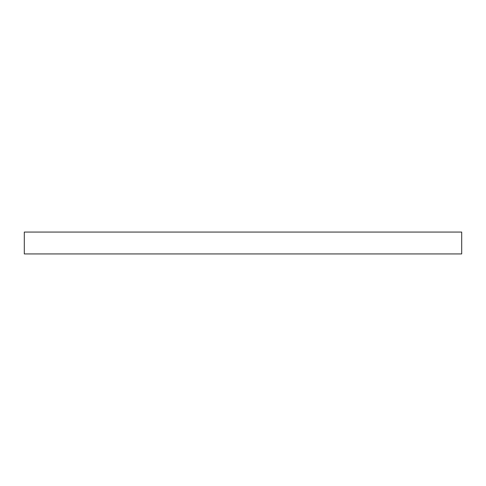 <?xml version="1.0" encoding="UTF-8"?>
<svg xmlns="http://www.w3.org/2000/svg" width="486" height="486" viewBox="0 0 486 486"><rect width="100%" height="100%" fill="white"/><g stroke="black" fill="none" stroke-linecap="round" stroke-linejoin="round"><path stroke-width="0.73" d="M24.3 232.065L461.7 232.065L461.7 253.935L24.3 253.935L24.3 232.065"/></g></svg>
